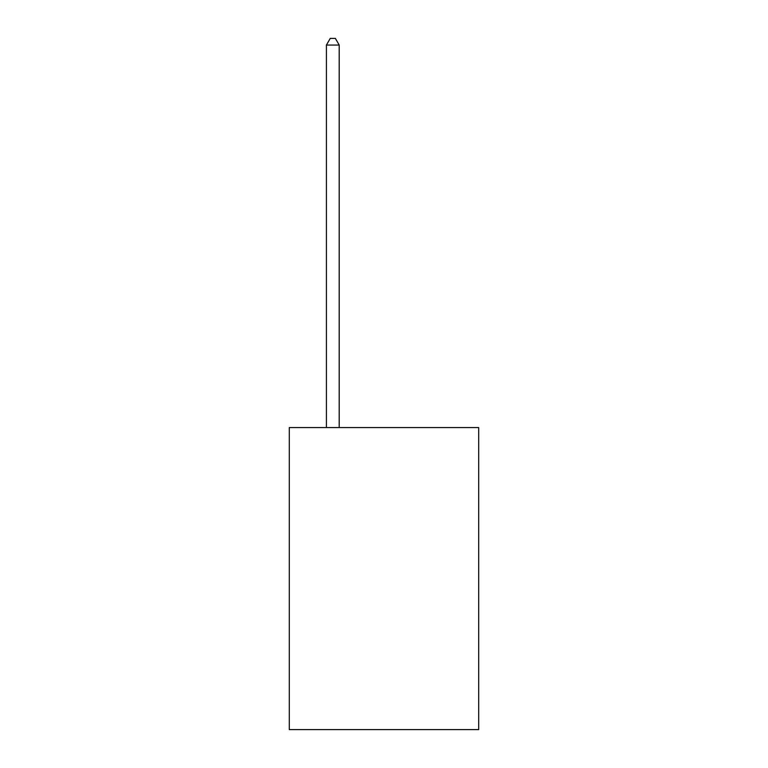 <?xml version="1.0" encoding="UTF-8"?>
<svg xmlns="http://www.w3.org/2000/svg" width="768" height="768" viewBox="0 0 768 768"><rect width="100%" height="100%" fill="white"/><g stroke="black" fill="none" stroke-linecap="round" stroke-linejoin="round"><path stroke-width="1.15" d="M478.704 427.565L478.704 729.6L289.296 729.6L289.296 427.565L478.704 427.565M339.206 427.565L339.206 45.053L326.41 45.053L326.41 427.565M326.41 45.053L330.25 38.4L335.366 38.4L339.206 45.053"/></g></svg>

